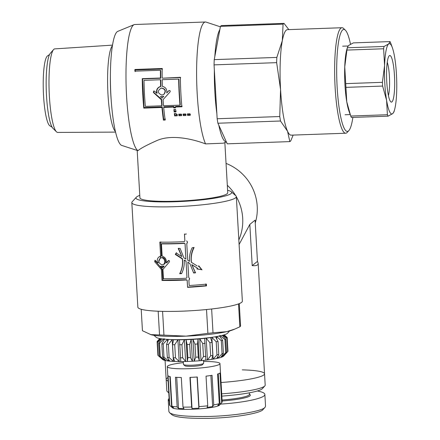 <?xml version="1.0" encoding="UTF-8"?>
<svg xmlns="http://www.w3.org/2000/svg" width="440" height="440" viewBox="0 0 440 440"><rect width="100%" height="100%" fill="white"/><g stroke="black" fill="none" stroke-linecap="round" stroke-linejoin="round"><path stroke-width="0.66" d="M164.984 97.521L163.053 99.655A63.338 10.846 88 0 0 163.543 105.749L179.999 105.166A63.338 10.846 -92 0 1 178.651 79.112L162.195 79.695A63.338 10.846 88 0 0 162.36 86.35C165.743 87.236 167.211 89.436 166.749 92.945L169.103 90.481M166.749 92.945L168.784 90.701C169.966 90.277 170.396 90.673 170.071 91.9L163.053 99.655M178.651 79.112L178.959 79.299A61.578 10.544 -92 0 0 180.268 104.632L179.999 105.166M161.321 99.715L161.607 99.352A61.578 10.544 -92 0 0 162.074 105.276L161.81 105.809A63.338 10.846 -92 0 1 161.321 99.715L153.406 92.488L153.665 91.031L154.566 91.207L156.816 93.297C156.024 89.832 157.295 87.538 160.628 86.411A63.338 10.846 -92 0 1 160.463 79.755L144.007 80.338A63.338 10.846 88 0 0 145.349 106.392L161.81 105.809M161.607 99.352L153.698 92.334L153.813 90.987M160.628 86.411L160.93 86.416C157.597 87.516 156.321 89.749 157.113 93.115L156.816 93.297M160.93 86.416A61.578 10.544 -92 0 1 160.771 79.943L160.463 79.755M161.893 95.073L163.812 94.391C166.067 90.998 165.198 88.897 161.194 88.094C157.179 90.805 157.41 93.126 161.893 95.073M163.812 94.391L164.137 94.149C166.359 90.838 165.473 88.809 161.486 88.055L161.194 88.094M163.801 96.245L160.452 96.635L162.08 98.109L163.801 96.245L160.452 96.635M162.08 98.109L163.51 96.525M160.749 78.249L160.441 78.012A63.338 10.846 -92 0 1 160.441 70.257L160.749 70.713L160.749 78.249L142.555 78.892L144.034 107.542L162.222 106.898L163.658 119.202L165.391 119.136M173.921 106.48L173.652 107.063L163.691 107.415L163.955 106.832L173.921 106.48L173.998 107.288L175.725 107.222M180.67 77.545L162.481 78.188L180.362 77.303A63.338 10.846 88 0 0 181.88 106.772L175.384 107.003L175.648 106.42L182.149 106.189M162.503 69.003L135.218 69.971L135.196 71.616M144.034 107.542L143.77 108.119A63.338 10.846 -92 0 1 142.252 78.656L160.441 78.012M162.222 106.898L161.959 107.476L143.77 108.119M163.658 119.202L163.438 120.131A63.338 10.846 -92 0 1 161.959 107.476M163.691 107.415A63.338 10.846 88 0 0 165.171 120.071L163.438 120.131M173.998 107.288L173.734 107.888A63.338 10.846 -92 0 1 173.652 107.063M175.384 107.003A63.338 10.846 88 0 0 175.466 107.828L173.734 107.888M135.218 69.971L134.91 69.471L162.195 68.502A63.338 10.846 88 0 0 162.173 77.946M160.441 70.257L134.888 71.165A63.338 10.846 -92 0 1 134.91 69.471M142.555 78.892L142.252 78.656M174.669 113.547L174.862 115.088L177.458 114.994M174.339 113.559L176.072 113.498A63.338 10.846 88 0 0 176.165 114.285L177.029 114.257A63.338 10.846 88 0 0 177.221 115.819L174.625 115.913A63.338 10.846 -92 0 1 174.339 113.559M174.862 115.088L174.625 115.913M183.431 114.032L183.524 114.78L186.12 114.686M183.282 115.605A63.338 10.846 -92 0 1 183.095 114.043L185.691 113.949A63.338 10.846 88 0 0 185.884 115.511L183.282 115.605L183.524 114.78M174.218 109.522L174.405 111.249L176.138 111.183M173.899 109.533L175.632 109.472A63.338 10.846 88 0 0 175.89 111.903L174.157 111.964A63.338 10.846 -92 0 1 173.899 109.533M174.405 111.249L174.157 111.964M187.759 113.878L187.853 114.626L190.448 114.532M187.424 113.889L190.02 113.795A63.338 10.846 88 0 0 190.212 115.357L187.616 115.451A63.338 10.846 -92 0 1 187.424 113.889M187.853 114.626L187.616 115.451M179.097 114.186L179.19 114.934L181.792 114.84M178.954 115.759A63.338 10.846 -92 0 1 178.761 114.197L181.363 114.103A63.338 10.846 88 0 0 181.549 115.665L178.954 115.759L179.19 114.934M226.391 141.95L223.388 143.187L205.579 143.907C191.901 138.683 170.836 134.25 156.783 140.624C146.746 145.085 140.476 148.44 137.979 150.695A63.338 10.846 -92 0 1 126.143 86.416A63.338 10.846 -92 0 1 134.118 24.651A63.338 10.846 -92 0 1 134.8 24.503L205.425 22A63.338 10.846 -92 0 1 206.113 22.105L220.38 26.818M205.579 143.907A63.338 10.846 -92 0 1 196.597 73.299A63.338 10.846 -92 0 1 205.425 22M178.492 248.226L181.836 256.57L178.211 248.463A52.344 6.633 -3.3 0 0 180.103 248.386L183.887 257.851L185.906 259.1L185.075 243.766L184.355 243.386A52.344 6.633 176.7 0 1 161.441 243.898L162.146 256.163C165.253 257.18 166.628 259.419 166.271 262.878L168.448 260.507M185.075 243.766L184.355 243.386M184.415 243.161A50.584 6.408 176.7 0 1 162.272 243.65L161.441 243.898M168.801 260.458L166.975 262.631L166.271 262.878M168.79 260.469L168.152 260.716C169.268 260.321 169.675 260.728 169.384 261.938L162.916 269.445L163.449 278.74A52.344 6.633 -3.3 0 0 186.362 278.234L186.967 277.558L186.027 261.228L184.19 260.089C184.586 264.875 183.706 269.396 181.561 273.653A52.344 6.633 176.7 0 1 179.669 273.724C182.122 269.093 182.99 264.154 182.287 258.907L175.291 254.419L176.193 252.962L181.836 256.57M186.027 261.228L186.967 277.558M186.065 261.003L184.19 260.089M181.676 273.422A50.584 6.408 176.7 0 1 179.949 273.488L179.669 273.724M179.949 273.488C182.309 268.862 183.139 263.923 182.452 258.671L182.287 258.907M182.452 258.671L175.676 254.177L175.291 254.419M175.676 254.177L176.545 252.72M185.906 259.1L185.031 243.991M161.876 264.792L162.663 264.688C166.546 263.774 164.434 256.674 160.738 257.917C157.751 260.629 158.131 262.916 161.876 264.792M162.663 264.688L163.471 264.451C167.233 263.577 165.226 256.454 161.645 257.67L160.738 257.917M162.052 267.845L163.328 266.321L160.622 266.283L162.052 267.845L162.91 267.597L164.142 266.074L163.174 266.371M164.142 266.074L160.622 266.283M184.509 233.981L184.861 240.972L184.47 234.207A52.344 6.633 -3.3 0 0 186.225 234.108L186.208 233.882M160.694 241.89L161.502 255.899L160.617 256.141L159.808 242.132A52.344 6.633 -3.3 0 0 184.25 241.643L184.861 240.972M160.913 256.058L158.499 262.51L157.498 262.752C156.745 259.276 157.784 257.07 160.617 256.141L160.287 256.218M155.601 260.519L155.798 261.487L162.267 269.181L162.905 280.22L186.527 279.747L187.181 280.352L187.572 287.117L205.898 285.698L205.799 283.959M188.881 280.258L189.189 285.505L188.881 280.258L189.629 278.548M188.722 277.464L187.836 262.13L189.871 263.582L187.853 262.35L188.722 277.464L189.656 278.658L188.898 280.478M193.463 272.762L195.299 272.63L191.774 264.611L197.577 268.235L191.923 264.825L195.553 272.839A52.344 6.633 176.7 0 1 193.655 272.976L189.871 263.582M196.806 268.785L201.553 269.704L198.55 265.777M193.842 247.368C191.477 252.082 190.641 257.054 191.334 262.284L197.148 265.92M186.769 243.667L187.732 260.221L186.769 243.667L187.517 241.956M162.267 269.181L161.381 269.423L154.704 261.723L154.968 260.271L157.498 262.752M162.905 280.22L162.019 280.462L161.381 269.423M186.527 279.747L186.461 279.972A52.344 6.633 176.7 0 1 162.019 280.462M187.181 280.352L186.461 279.972M187.572 287.117L187.143 280.577M205.898 285.698L206.492 285.879A52.344 6.633 176.7 0 1 187.534 287.348M189.189 285.505A52.344 6.633 -3.3 0 0 206.393 284.136L206.492 285.879M201.553 269.704L197.126 268.989L197.577 268.235M198.484 266.728L198.935 265.969L202.031 269.891M187.732 260.221L189.569 261.344C189.173 256.57 190.047 252.027 192.198 247.709A52.344 6.633 -3.3 0 0 194.095 247.572C191.642 252.296 190.762 257.268 191.472 262.499M186.615 240.873L187.545 242.072L186.791 243.892M236.335 196.603L242.363 301.142A52.344 6.633 176.7 0 1 241.643 302.33A52.344 6.633 176.7 0 1 185.961 311.014A52.344 6.633 176.7 0 1 137.852 307.17L131.824 202.631A52.344 6.633 -3.3 0 0 179.933 206.476A52.344 6.633 -3.3 0 0 235.615 197.791A52.344 6.633 -3.3 0 0 236.335 196.603A52.344 6.633 -3.3 0 0 235.857 195.784L231.259 191.747A47.944 6.078 176.7 0 1 184.179 201.328A47.944 6.078 176.7 0 1 136.312 197.225A47.944 6.078 176.7 0 1 139.777 195.377M136.312 197.225L132.204 201.757A52.344 6.633 -3.3 0 0 131.824 202.631M226.347 141.856A57.178 9.79 -92 0 1 218.801 125.202M216.86 113.592A57.178 9.79 -92 0 1 214.352 70.032M214.836 56.447A57.178 9.79 -92 0 1 219.874 29.541M137.979 150.695L121.781 145.442A57.178 9.79 -92 0 1 110.6 88.737A57.178 9.79 -92 0 1 117.744 31.383L134.118 24.651M238.832 239.938A48.384 47.273 -129.2 0 0 236.346 196.768A48.384 47.273 -129.2 0 1 238.832 239.938M235.67 195.613A48.384 47.273 -129.2 0 0 227.31 185.268A48.384 47.273 -129.2 0 1 235.67 195.613M227.601 190.316A47.944 6.078 176.7 0 1 231.259 191.747M224.851 142.588L227.739 192.726A43.983 5.572 176.7 0 1 227.139 193.727A43.983 5.572 176.7 0 1 180.345 201.025A43.983 5.572 176.7 0 1 139.915 197.791L137.192 150.535M276.837 57.415L282.315 40.694A52.784 9.037 88 0 0 280.566 89.513L276.65 62.656A59.378 10.169 -92 0 1 276.837 57.415L214.242 59.631L220.468 26.356A59.378 10.169 -92 0 1 221.403 25.592L284.004 23.375L288.849 29.612M352.875 117.409A51.023 8.74 -92 0 1 348.882 130.576A51.023 8.74 -92 0 1 348.497 130.944A51.023 8.74 -92 0 1 336.815 79.558A51.023 8.74 -92 0 1 345.323 30.146L343.585 28.474A52.784 9.037 88 0 0 341.985 27.726L287.419 29.662A52.784 9.037 88 0 0 282.315 40.694L283.069 24.14A59.378 10.169 -92 0 1 284.004 23.375M293.156 135.086L290.774 140.85A59.378 10.169 -92 0 1 289.839 141.609L287.534 131.225A52.784 9.037 88 0 0 291.154 135.157L345.719 133.227A52.784 9.037 88 0 0 346.868 132.748A52.784 9.037 88 0 0 347.264 132.369L348.882 130.576M287.534 131.225L280.506 121.011A59.378 10.169 -92 0 1 279.757 116.534L280.566 89.513A52.784 9.037 88 0 0 287.534 131.225M280.506 121.011L217.905 123.228L227.244 143.825L289.839 141.609M283.069 24.14L220.468 26.356M217.905 123.228A59.378 10.169 -92 0 1 217.157 118.751L279.757 116.534M276.65 62.656L214.055 64.873A59.378 10.169 -92 0 1 214.242 59.631M214.055 64.873L217.157 118.751M345.323 30.146A51.023 8.74 -92 0 1 350.504 44.248M341.985 27.726A52.784 9.037 88 0 0 334.818 80.795A52.784 9.037 88 0 0 345.719 133.227M52.096 127.155L49.94 125.884A35.189 6.028 -92 0 1 43.335 91.118A35.189 6.028 -92 0 1 47.465 55.968L49.528 54.549M115.434 131.5A43.544 7.458 -92 0 1 107.734 88.836A43.544 7.458 -92 0 1 112.398 45.738M111.21 100.331A44.864 7.684 -92 0 1 110.391 77.127M53.548 49.605L50.325 53.284A38.181 6.54 88 0 0 46.288 91.014A38.181 6.54 88 0 0 52.982 128.359L56.463 131.802A41.8 7.156 -92 0 1 49.132 90.91A41.8 7.156 -92 0 1 53.548 49.605A41.8 7.156 -92 0 1 54.769 48.884L112.497 45.128M115.572 132.099L57.728 132.435A41.8 7.156 -92 0 1 56.463 131.802M387.244 62.288A18.915 3.24 -92 0 1 389.417 76.428A18.915 3.24 -92 0 1 388.421 95.552M394.477 75.686A23.315 3.993 88 0 0 389.12 55.902A23.315 3.993 88 0 0 386.639 78.963A23.315 3.993 88 0 0 390.748 101.788A23.315 3.993 88 0 0 394.477 75.686M394.653 57.299A35.189 6.028 88 0 0 392.409 47.823A35.189 6.028 88 0 0 388.619 43.973A35.189 6.028 88 0 0 384.588 65.5A35.189 6.028 88 0 0 386.595 100.342A35.189 6.028 88 0 0 392.634 113.669A35.189 6.028 88 0 0 394.598 109.615A35.189 6.028 88 0 0 396.666 92.142A35.189 6.028 88 0 0 394.653 57.299M346.923 50.078L344.745 66.908A35.189 6.028 -92 0 1 346.814 49.434L347.353 47.767A39.589 6.782 88 0 0 346.923 50.078L383.614 48.78A39.589 6.782 -92 0 1 384.043 46.47L388.619 43.973L390.038 41.591A39.589 6.782 -92 0 1 390.682 43.021L392.409 47.823M390.038 41.591L353.348 42.889L348.772 45.386L347.435 47.185M345.934 87.368L346.753 101.755A35.189 6.028 -92 0 1 344.745 66.908L345.719 83.628A39.589 6.782 88 0 0 345.934 87.368L382.624 86.064A39.589 6.782 -92 0 1 382.41 82.33L384.588 65.5L383.614 48.78M350.031 114.142L349.002 111.232A35.189 6.028 -92 0 1 346.753 101.755L350.724 116.034A39.589 6.782 88 0 0 351.373 117.464L388.064 116.166A39.589 6.782 -92 0 1 387.415 114.736L386.595 100.342L382.624 86.064M394.598 109.615L393.971 111.87L392.634 113.669L388.064 116.166M350.724 116.034L387.415 114.736M345.719 83.628L382.41 82.33M347.353 47.767L384.043 46.47M151.102 334.741A43.983 5.572 176.7 0 1 150.607 334.615A43.983 5.572 176.7 0 1 150.601 334.609L159.538 334.956A49.264 6.243 -3.3 0 0 163.95 335.132L186.032 336.144A43.983 5.572 176.7 0 1 151.102 334.741L142.445 330.726L141.207 309.27M186.032 336.144L207.889 333.355A49.264 6.243 -3.3 0 0 213.01 332.789L226.545 331.694A43.983 5.572 176.7 0 1 186.032 336.144M234.729 329.115L232.848 329.874A43.983 5.572 176.7 0 1 226.545 331.694L234.729 329.115L239.861 326.788A49.264 6.243 -3.3 0 0 240.565 326.051L239.272 303.617M159.538 334.956L158.169 311.223M162.58 311.366L163.95 335.132M207.889 333.355L206.514 309.534M211.64 308.99L213.01 332.789M239.861 326.788L238.541 303.902M153.906 335.291L156.189 337.288A36.069 4.571 -3.3 0 0 192.132 339.207A36.069 4.571 -3.3 0 0 227.612 333.168L229.647 330.924M183.541 364.573L184.921 365.783A8.795 1.117 -3.3 0 0 193.688 366.25A8.795 1.117 -3.3 0 0 202.345 364.777L203.577 363.418A10.115 1.282 176.7 0 1 193.622 365.112A10.115 1.282 176.7 0 1 183.541 364.573A10.115 1.282 176.7 0 1 183.447 364.414L183.282 361.559M203.484 360.393L203.649 363.248A10.115 1.282 176.7 0 1 203.577 363.418M160.16 338.613L157.152 342.221L157.124 341.545L159.885 338.564M157.448 342.524A35.189 4.46 -3.3 0 1 157.152 342.221L157.905 355.284A35.189 4.46 176.7 0 0 158.114 355.52A35.189 4.46 176.7 0 0 158.202 355.591L157.448 342.524L161.062 338.762M163.026 359.584L158.202 355.591M161.711 338.861L158.659 343.112L159.412 356.18L163.037 359.772M165.11 359.739L165.154 360.486L160.27 356.439L159.517 343.376L163.9 338.729M163.922 339.119L163.982 340.093M164.67 338.888L161.843 343.849L162.597 356.917L165.924 360.641L165.154 360.486M168.586 359.37L168.68 361.036L163.972 357.115L163.218 344.047L167.426 339.284M167.431 339.394L167.569 341.798M168.526 339.394L166.551 344.382L167.305 357.451L169.78 361.147L168.68 361.036M173.431 361.4L169.131 357.577L168.377 344.509L172.178 339.647L173.431 361.4L174.125 361.444A30.789 3.9 -3.3 0 0 179.965 361.576L179.174 361.559L175.478 357.808L174.724 344.74L177.92 339.807L179.174 361.559M172.178 339.647L173.558 339.708L172.541 344.691L173.294 357.759L174.812 361.46L174.125 361.444A30.789 3.9 -3.3 0 1 169.23 361.108A30.789 3.9 -3.3 0 1 165.539 360.575A30.789 3.9 -3.3 0 1 163.235 359.882A30.789 3.9 -3.3 0 1 162.712 359.552L158.114 355.52M177.92 339.807L179.504 339.812L180.763 361.565L179.965 361.576A30.789 3.9 -3.3 0 0 186.478 361.488L185.62 361.504L182.699 357.792L181.946 344.724L184.365 339.746L185.62 361.504M184.365 339.746L186.076 339.702L187.33 361.455L186.478 361.488A30.789 3.9 -3.3 0 0 193.32 361.196L192.44 361.235L190.432 357.539L189.679 344.471L191.186 339.482L192.44 361.235M186.076 339.702L187.127 344.581L187.88 357.649L187.33 361.455M191.186 339.482L192.946 339.377L194.2 361.136L193.32 361.196A30.789 3.9 -3.3 0 0 200.156 360.707L199.298 360.767L198.292 357.049L197.538 343.981L198.044 339.014L199.298 360.767M192.946 339.377L194.992 344.163L195.745 357.231L194.2 361.136M198.044 339.014L199.755 338.866L201.009 360.618L200.156 360.707A30.789 3.9 -3.3 0 0 206.641 360.047L205.854 360.124L204.6 338.371L206.179 338.184L207.433 359.937L206.641 360.047A30.789 3.9 -3.3 0 0 212.454 359.243L211.767 359.343L212.823 355.493L212.069 342.425L210.513 337.59L211.882 337.37L213.136 359.123L212.454 359.243A30.789 3.9 -3.3 0 0 217.299 358.347L216.75 358.457L218.768 354.497L218.014 341.429L215.496 336.699M199.755 338.866L202.714 343.536L203.467 356.604L201.009 360.618M206.179 338.184L209.907 342.722L210.661 355.79L207.433 359.937M211.882 337.37L216.211 341.764L216.964 354.833L213.136 359.123M217.745 356.521L217.839 358.221L217.299 358.347A30.789 3.9 -3.3 0 0 220.93 357.401L223.416 353.43L222.662 340.362L219.296 335.753M216.59 336.573L216.733 339.014M216.585 336.463L221.304 340.714L222.057 353.782L217.839 358.221M221.265 356.505L221.309 357.264L220.93 357.401A30.789 3.9 -3.3 0 0 223.174 356.444L226.529 352.336L225.781 339.268L222.255 335.379M220.077 335.891L220.132 336.892M220.055 335.511L224.945 339.62L225.693 352.688L221.309 357.264M223.366 356.312L223.174 356.444A30.789 3.9 -3.3 0 0 223.685 356.037L227.794 351.5A35.189 4.46 176.7 0 1 227.689 351.61L223.35 356.114M222.899 335.209L226.936 338.541L227.689 351.61M227.794 351.5A35.189 4.46 176.7 0 0 227.964 351.269L227.211 338.201L223.795 334.95M224.076 334.868L227.183 337.53L227.926 350.609M226.529 352.336A35.189 4.46 176.7 0 1 225.693 352.688M223.416 353.43A35.189 4.46 176.7 0 1 222.057 353.782M218.768 354.497A35.189 4.46 176.7 0 1 216.964 354.833M212.823 355.493A35.189 4.46 176.7 0 1 210.661 355.79M205.887 356.356A35.189 4.46 176.7 0 1 203.467 356.604M198.292 357.049A35.189 4.46 176.7 0 1 195.745 357.231M190.432 357.539A35.189 4.46 176.7 0 1 187.88 357.649M182.699 357.792A35.189 4.46 176.7 0 1 180.274 357.825M175.478 357.808A35.189 4.46 176.7 0 1 173.294 357.759M169.131 357.577A35.189 4.46 176.7 0 1 167.305 357.451M163.972 357.115A35.189 4.46 176.7 0 1 162.597 356.917M160.27 356.439A35.189 4.46 176.7 0 1 159.412 356.18M227.183 337.53A35.189 4.46 -3.3 0 0 226.974 337.293L224.169 334.834M226.936 338.541A35.189 4.46 -3.3 0 0 227.211 338.201M224.945 339.62A35.189 4.46 -3.3 0 0 225.781 339.268M221.304 340.714A35.189 4.46 -3.3 0 0 222.662 340.362M216.211 341.764A35.189 4.46 -3.3 0 0 218.014 341.429M213.4 337.095A30.789 3.9 176.7 0 1 211.195 337.469A30.789 3.9 176.7 0 1 205.387 338.267A30.789 3.9 176.7 0 1 198.902 338.927A30.789 3.9 176.7 0 1 192.066 339.416A30.789 3.9 176.7 0 1 185.218 339.713A30.789 3.9 176.7 0 1 178.712 339.796A30.789 3.9 176.7 0 1 172.865 339.664A30.789 3.9 176.7 0 1 170.759 339.554M209.907 342.722A35.189 4.46 -3.3 0 0 212.069 342.425M202.714 343.536A35.189 4.46 -3.3 0 0 205.134 343.288M194.992 344.163A35.189 4.46 -3.3 0 0 197.538 343.981M187.127 344.581A35.189 4.46 -3.3 0 0 189.679 344.471M179.52 344.757A35.189 4.46 -3.3 0 0 181.946 344.724M172.541 344.691A35.189 4.46 -3.3 0 0 174.724 344.74M166.551 344.382A35.189 4.46 -3.3 0 0 168.377 344.509M161.843 343.849A35.189 4.46 -3.3 0 0 163.218 344.047M158.659 343.112A35.189 4.46 -3.3 0 0 159.517 343.376M159.797 338.547L157.295 341.314A35.189 4.46 -3.3 0 0 157.124 341.545M212.663 406.555A24.629 3.119 176.7 0 1 207.048 407.368L207.74 405.779L206.03 376.161A26.389 3.344 -3.3 0 0 212.053 375.287L213.757 404.905L212.663 406.555L210.876 375.485M220.066 404.443A24.629 3.119 176.7 0 1 217.816 405.394L219.28 403.667L217.575 374.044A26.389 3.344 -3.3 0 0 219.978 373.027L221.689 402.65L220.066 404.443L218.295 373.813M171.639 407.072L169.802 405.46L168.091 375.843A26.389 3.344 -3.3 0 0 170.22 376.613L171.93 406.23L173.624 407.792A24.629 3.119 176.7 0 1 171.639 407.072L169.879 376.536M178.503 408.403L177.155 406.89L175.45 377.273A26.389 3.344 -3.3 0 0 181.302 377.504L183.007 407.121L183.964 408.623A24.629 3.119 176.7 0 1 178.503 408.403L176.715 377.35M169.802 405.46A26.389 3.344 176.7 0 1 169.73 405.4L172.491 407.82A23.755 3.009 -3.3 0 0 172.557 407.875A23.755 3.009 -3.3 0 0 196.389 409.074A23.755 3.009 -3.3 0 0 219.527 405.108L221.991 402.386A26.389 3.344 176.7 0 1 221.689 402.65M169.73 405.4A26.389 3.344 176.7 0 1 169.488 404.987L167.277 366.658A26.389 3.344 -3.3 0 0 193.457 368.495A26.389 3.344 -3.3 0 0 219.967 363.709A26.389 3.344 -3.3 0 0 219.973 363.616A26.389 3.344 -3.3 0 0 203.544 361.471M219.973 363.616L222.184 401.951A26.389 3.344 176.7 0 1 222.178 402.039A26.389 3.344 176.7 0 1 221.991 402.386M219.28 403.667A26.389 3.344 176.7 0 1 213.757 404.905M207.74 405.779A26.389 3.344 176.7 0 1 198.985 406.615L198.875 408.15A24.629 3.119 176.7 0 1 192.027 408.518L191.648 407.011A26.389 3.344 176.7 0 1 183.007 407.121M177.155 406.89A26.389 3.344 176.7 0 1 171.93 406.23M191.648 407.011L189.943 377.394A26.389 3.344 -3.3 0 0 197.28 376.998L198.985 406.615M198.875 408.15L197.082 377.009M192.027 408.518L190.234 377.382M183.348 362.637A26.389 3.344 -3.3 0 0 167.277 366.658M255.25 222.998A48.384 47.273 -129.2 0 0 226.05 163.411M257.461 261.349L258.17 263.362C258.236 265.238 256.245 265.991 252.203 265.628L257.461 261.349L255.085 220.138L249.827 224.417L239.096 244.497M252.203 265.628L249.827 224.417M258.17 263.362L264.539 373.786A49.264 6.243 176.7 0 1 221.062 382.509A49.264 6.243 -3.3 0 0 264.539 373.786A49.264 6.243 -3.3 0 0 242.281 369.864M168.107 381.04A49.264 6.243 176.7 0 1 166.172 379.456A49.264 6.243 -3.3 0 0 168.107 381.04M221.843 396.11A46.623 5.907 -3.3 0 0 262.367 388.652L264.831 385.93A49.264 6.243 176.7 0 1 221.716 393.833M264.539 373.786L265.188 385.11A49.264 6.243 176.7 0 1 264.831 385.93M168.757 392.365A49.264 6.243 176.7 0 1 167.277 391.556A49.264 6.243 176.7 0 1 166.826 390.781L166.172 379.456A49.264 6.243 -3.3 0 1 167.91 377.663M249.332 392.827L249.42 394.323A32.989 4.18 176.7 0 1 222.073 400.032M222.129 401.016A33.869 4.29 -3.3 0 0 250.311 394.983A33.869 4.29 -3.3 0 0 250.041 394.614L249.403 394.059M169.268 401.175L168.212 399.784L169.103 398.288M257.334 390.984C262.218 391.892 264.732 393.036 264.858 394.411C265.496 398.057 244.931 402.55 220.429 404.113M169.505 412.616L171.804 414.634C175.054 417.346 187.308 418.589 208.582 418.358C236.286 417.72 261.173 412.979 263.005 409.541L265.056 407.275C263.241 410.812 237.281 415.795 207.922 416.482C185.587 416.713 172.777 415.426 169.505 412.616L168.889 411.549L168.212 399.784M264.858 394.4L265.535 406.164L265.056 407.275M153.698 92.334L153.406 92.488M155.798 261.487L154.704 261.723M196.95 267.85L197.555 268.219M348.123 45.997L342.639 46.189M350.191 114.582L345.07 114.763M165.077 360.476L166.172 379.456M168.79 392.882L167.277 391.556"/></g></svg>
